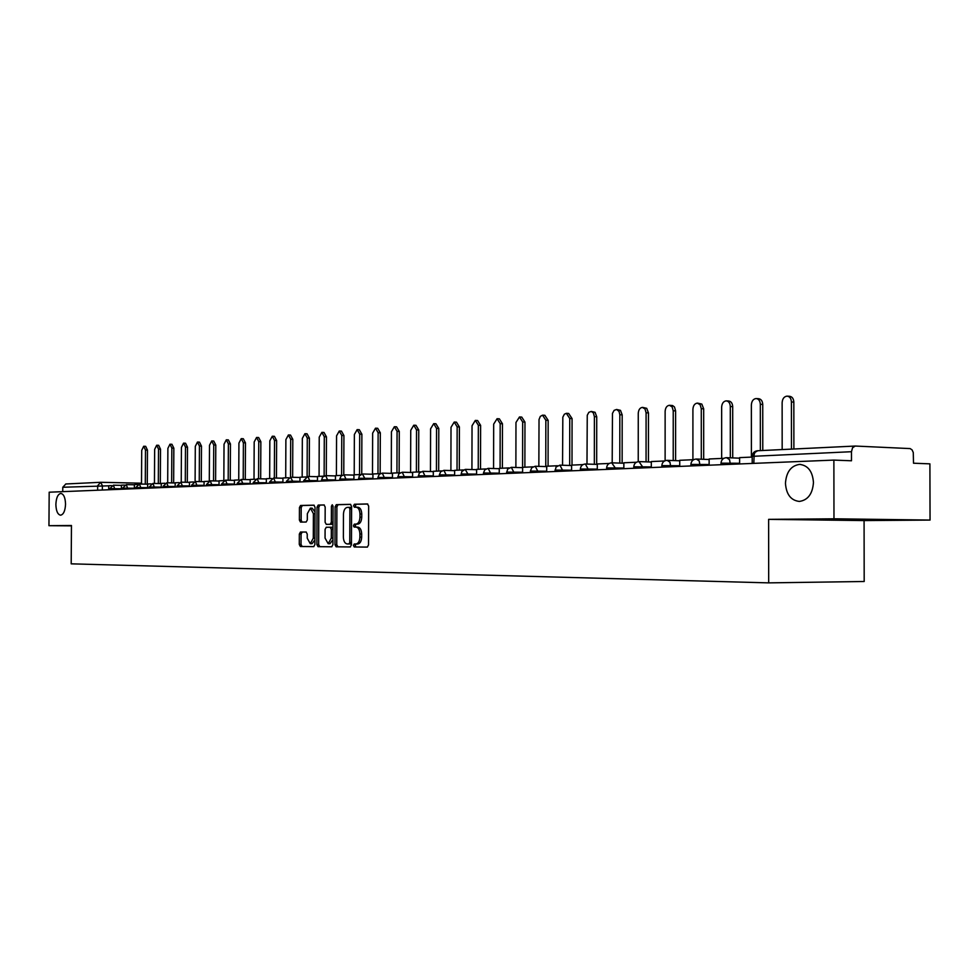 <?xml version="1.0" encoding="UTF-8"?>
<svg xmlns="http://www.w3.org/2000/svg" width="979" height="979" viewBox="0 0 979 979"><rect width="100%" height="100%" fill="white"/><g stroke="black" fill="none" stroke-linecap="round" stroke-linejoin="round"><path stroke-width="1.47" d="M356.001 527.094L357.8 527.118C360.162 527.51 361.459 529.798 361.679 533.959L361.667 537.165C361.422 541.289 360.125 543.565 357.788 544.006L354.263 543.994L353.419 545.487L354.263 546.98L367.309 547.102L368.532 544.948L368.667 506.082L367.443 503.952L354.422 504.246L353.566 505.764L354.41 507.244L356.087 507.208C358.449 507.575 359.734 509.839 359.966 513.987L359.954 517.206C359.697 521.354 358.4 523.655 356.038 524.108L354.337 524.12L353.492 525.625L354.337 527.106L356.001 527.094C358.375 527.497 359.66 529.786 359.893 533.947L359.88 537.165C359.623 541.277 358.338 543.565 356.001 544.006L355.206 545.487L356.05 546.992L367.431 547.09M367.749 504.014L356.209 504.283L355.353 505.788L355.952 507.208M357.873 507.232L356.234 507.208L357.873 507.232C360.235 507.599 361.532 509.863 361.753 514.012L361.74 517.23C361.496 521.379 360.186 523.667 357.837 524.12L356.136 524.132L355.279 525.637L355.977 527.106M65.544 504.173C65.299 497.601 63.721 494.016 60.808 493.428C57.859 494.15 56.207 497.821 55.876 504.454C56.109 511.014 57.688 514.587 60.612 515.199C63.549 514.489 65.201 510.818 65.544 504.173M813.463 482.5C812.594 471.364 807.969 465.331 799.574 464.389C790.995 465.698 786.284 472.013 785.452 483.32C786.272 494.419 790.91 500.453 799.353 501.432C807.895 500.171 812.594 493.857 813.463 482.5M306.256 532.038L300.443 532.038L299.329 534.081L299.28 544.434L300.382 546.502L313.745 546.625L314.883 544.557L315.03 507.22L313.904 505.176L300.565 505.47L299.439 507.55L299.39 520.045L300.492 522.088L306.17 522.027L307.308 519.959L307.333 513.718L310.392 508.138L313.402 513.62L313.304 538.169L310.282 543.688L307.222 538.156L307.247 534.081L306.121 532.025L300.455 532.038L302.205 532.05L301.079 534.093L301.03 544.446L302.144 546.502L313.855 546.6M355.94 544.006L357.641 544.006M768.625 519.359L864.078 520.583L930.05 520.069L833.973 518.797L768.625 519.359L768.686 582.872L71.198 563.843L71.455 525.49L48.95 525.686L49.183 492.204L833.875 460.093L851.485 460.779L851.473 451.711L752.202 456.349M833.973 518.797L833.875 460.093M334.977 544.703L336.152 546.82L350.237 546.943L351.449 544.826L351.596 506.449L350.396 504.344L336.311 504.662L335.124 506.792L334.977 544.703L336.752 544.703L337.926 546.82L350.384 546.931M331.734 546.784L318.028 546.661L316.878 544.569L317.037 507.171L318.199 505.078L324.025 504.944L325.175 507L325.114 522.26L326.264 524.34L330.18 524.316L331.355 522.199L331.428 506.241L332.248 504.76L333.068 506.204L332.909 544.691L331.734 546.784M930.05 520.069L929.903 463.85L913.505 463.214L913.272 452.506L912.061 449.875L910.152 448.59L855.254 446.045L852.574 447.709L851.473 451.711M864.078 520.583L864.188 581.502L768.686 582.872M48.95 525.686L71.455 525.858M62.742 491.642L62.778 487.261L65.85 483.981M353.688 525.625L353.688 526.58M350.702 504.405L338.085 504.687L336.898 506.816L336.752 544.703M348.916 543.957L349.772 542.476L349.895 508.823L349.062 507.355L347.312 507.391C344.987 507.844 343.702 510.132 343.458 514.244L343.372 537.128C343.58 541.24 344.853 543.516 347.178 543.945L350.727 543.957L351.461 543.174M351.596 508.162L349.099 507.355L350.849 507.379M348.928 543.957L350.69 543.957M331.869 546.771L318.028 546.661M324.318 505.005L319.962 505.103L318.799 507.208L318.652 544.569L319.79 546.661M326.264 524.34L331.954 524.328L332.995 523.178M325.052 538.095L328.185 543.712L331.294 538.107L331.33 529.345L330.168 527.253L326.252 527.265L325.089 529.37L325.052 538.095M328.185 543.712L329.96 543.712L332.933 539.723M332.982 528.391L331.942 527.265L330.168 527.253M310.282 543.688L312.044 543.7L314.895 539.955M315.018 511.87L312.154 508.174L310.392 508.138M314.186 505.237L302.315 505.507L301.189 507.575L301.14 520.069L302.046 522.064M787.508 396.165L789.417 396.287C792.109 396.581 793.577 398.526 793.834 402.112L791.411 401.965C791.154 398.367 789.686 396.422 786.994 396.128C784.057 396.581 782.441 398.747 782.135 402.65L782.172 449.557M793.834 402.112L793.883 448.994M739.61 463.948L739.598 457.634L752.202 457.071M791.411 401.965L791.46 449.104M756.534 398.563L758.468 398.686C761.062 398.991 762.494 400.9 762.739 404.425L760.328 404.278C760.071 400.754 758.652 398.832 756.045 398.539C753.218 398.979 751.664 401.109 751.358 404.951L751.395 457.107M762.739 404.425L762.776 450.487M709.139 465.196L709.139 458.992L723.824 458.331M760.328 404.278L760.353 450.609M726.614 400.888L728.572 401.011C731.08 401.304 732.463 403.189 732.696 406.664L730.297 406.518C730.065 403.042 728.682 401.157 726.173 400.864C723.444 401.292 721.927 403.397 721.645 407.154L721.658 458.429M732.696 406.664L732.72 457.915M679.732 466.396L679.732 460.301L693.67 459.677M730.297 406.518L730.322 457.817M697.709 403.14L701.821 404.082L703.681 408.818L701.282 408.671L700.12 404.706L697.293 403.115C694.649 403.544 693.193 405.6 692.912 409.295L692.912 459.714M703.681 408.818L703.681 459.31M651.316 467.558L651.316 461.562L664.557 460.974M701.282 408.671L701.294 459.212M669.758 405.318L672.61 405.563L674.494 406.995L675.608 410.899L673.234 410.764L672.108 406.86L669.367 405.294C666.821 405.71 665.414 407.729 665.133 411.364L665.12 460.705M675.608 410.899L675.608 460.644M623.856 468.684L623.856 462.786L636.436 462.235M673.234 410.764L673.222 460.558M642.713 407.411L646.727 408.329L648.465 412.918L646.091 412.783L645.014 408.941L642.359 407.399C639.887 407.802 638.528 409.797 638.259 413.371L638.235 461.647M648.465 412.918L648.441 461.941M597.3 469.773L597.3 463.973L609.244 463.446M646.091 412.783L646.067 461.855M616.55 409.455L620.49 410.36L622.179 414.863L619.829 414.741L619.046 411.4L616.611 409.467L614.114 410.36L612.462 413.395L612.193 462.834M622.179 414.863L622.142 463.177M571.589 470.826L571.601 465.123L582.958 464.609M619.829 414.741L619.793 463.104M591.194 411.425L595.097 412.318L596.725 416.76L594.388 416.638L593.372 412.905L591.279 411.437L588.844 412.318L587.253 415.304L586.984 464.058M596.725 416.76L596.676 464.389M546.71 471.841L546.723 466.224L557.516 465.747M594.388 416.638L594.339 464.303M566.633 413.334L568.652 413.444L572.066 418.596L569.741 418.474L566.339 413.322L564.369 414.215L562.827 417.152L562.546 465.233M572.066 418.596L572.005 465.098M522.602 472.833L522.615 467.301L532.87 466.848M569.741 418.474L569.68 465.466M542.819 415.194L544.85 415.292L548.154 420.37L545.841 420.248L542.537 415.169L540.31 416.418L539.025 419.538L538.854 466.371M548.154 420.37L548.081 466.163M499.241 473.787L499.253 468.341L509.007 467.913M545.841 420.248L545.768 466.591M519.727 416.981L521.758 417.091L524.964 422.096L522.664 421.973L519.47 416.968L515.97 422.475L515.884 467.472M524.964 422.096L524.879 467.203M476.589 474.717L476.602 469.357L485.878 468.941M522.664 421.973L522.578 467.681L511.515 467.338M497.32 418.731L499.351 418.828L502.46 423.76L500.183 423.65L497.075 418.718L493.673 424.14L493.575 468.537M502.46 423.76L502.374 468.207M454.623 475.61L454.635 470.336L463.446 469.932M500.183 423.65L500.085 468.305M475.561 420.419L477.593 420.529L480.616 425.388L478.352 425.278L475.329 420.407L472.037 425.743L471.927 469.565M480.616 425.388L480.518 469.174M433.293 476.479L433.305 471.278L441.688 470.911M478.352 425.278L478.241 469.284M454.44 422.071L456.471 422.169L459.408 426.966L457.156 426.856L454.219 422.059L451.013 427.309L450.903 470.556M459.408 426.966L459.298 470.128M412.587 477.336L412.6 472.208L420.578 471.854M457.156 426.856L457.034 470.226M433.905 423.662L435.936 423.76L438.788 428.496L436.548 428.386L433.697 423.662L430.589 428.839L430.466 471.523M438.788 428.496L438.678 471.046M392.469 478.156L392.493 473.102L400.068 472.759M436.548 428.386L436.438 471.144M413.958 425.216L415.977 425.314L418.755 429.977L416.528 429.879L413.762 425.216L410.739 430.307L410.605 472.465M418.755 429.977L418.633 471.939M372.926 478.951L372.938 473.971L380.146 473.652L380.329 432.84L378.127 432.742L375.508 428.19L372.644 433.146L372.497 474.252M416.528 429.879L416.405 472.037M394.549 426.734L396.568 426.82L399.273 431.433L397.07 431.335L394.366 426.722L391.429 431.751L391.294 473.371M399.273 431.433L399.138 472.808M353.921 479.734L353.945 474.815L360.798 474.509M353.749 525.625L353.749 526.69M397.07 431.335L396.936 472.906M375.679 428.202L377.698 428.288L380.329 432.84M335.442 480.481L335.454 475.647L341.977 475.353M378.127 432.742L377.98 473.75M357.311 429.634L359.317 429.72L361.875 434.211L359.697 434.113L357.139 429.622L354.361 434.517L354.214 474.803M361.875 434.211L361.74 474.13M317.465 481.227L317.477 476.443L323.67 476.161M331.685 524.328L331.697 522.199M359.697 434.113L359.55 474.57M339.432 431.029L341.438 431.103L343.923 435.545L341.757 435.447L339.272 431.017L336.568 435.839L336.409 475.598M343.923 435.545L343.776 474.839M299.966 481.937L299.978 477.226L305.864 476.957M341.757 435.447L341.61 475.366M322.018 432.375L324.012 432.461L326.448 436.842L324.294 436.756L321.871 432.375L319.227 437.123L319.068 476.369M326.448 436.842L326.288 475.672M282.919 482.635L282.943 477.985L288.536 477.728M324.294 436.756L324.135 475.953M305.056 433.697L307.051 433.783L309.413 438.102L307.271 438.017L304.91 433.697L302.34 438.384L302.168 477.128M309.413 438.102L309.242 476.492M266.325 483.32L266.349 478.719L271.66 478.486M307.271 438.017L307.112 476.516M288.524 434.982L290.506 435.068L292.807 439.338L290.69 439.253L288.389 434.982L285.88 439.608L285.709 477.862M292.807 439.338L292.648 477.287M250.159 483.981L250.183 479.441L255.213 479.22M290.69 439.253L290.518 477.238L292.672 481.203L286.431 481.289M272.407 436.242L274.389 436.316L276.629 440.538L274.524 440.452L272.284 436.242L269.837 440.807L269.666 478.572M276.629 440.538L276.457 478.07M234.397 484.617L234.422 480.138L239.206 479.93M274.524 440.452L274.353 478.021M256.694 437.466L258.664 437.54L260.855 441.713L258.762 441.627L256.571 437.466L254.185 441.97L254.014 479.269M260.855 441.713L260.671 478.817M219.039 485.254L219.051 480.824L223.591 480.628M258.762 441.627L258.578 478.768M241.36 438.665L243.318 438.739L245.46 442.851L243.392 442.777L241.25 438.653L238.925 443.108L238.741 479.955M245.46 442.851L245.276 479.551M204.048 485.865L204.073 481.497L208.368 481.301M243.392 442.777L243.208 479.502M226.406 439.828L228.364 439.901L230.444 443.964L228.388 443.891L226.296 439.816L224.032 444.221L223.836 480.505M230.444 443.964L230.261 480.273M189.436 486.465L189.461 482.145L193.524 481.962M228.388 443.891L228.193 480.224M211.807 440.966L213.752 441.039L215.784 445.053L213.74 444.98L211.709 440.954L209.494 445.298L209.298 480.946M215.784 445.053L215.6 480.97M175.168 487.04L175.192 482.782L179.047 482.61M213.74 444.98L213.544 480.922M197.562 442.067L199.483 442.141L201.478 446.118L199.447 446.045L197.452 442.067L195.298 446.363L195.102 481.509M201.478 446.118L201.282 481.644M161.241 487.615L161.266 483.406L164.913 483.247M199.447 446.045L199.251 481.595M183.636 443.157L185.557 443.23L187.503 447.158L185.484 447.085L183.538 443.157L181.433 447.391L181.237 482.17M187.503 447.158L187.307 482.304M147.645 488.166L147.67 484.005L151.121 483.859M185.484 447.085L185.288 482.255M170.04 444.221L171.949 444.282L173.846 448.174L171.851 448.101L169.954 444.209L167.886 448.394L167.69 482.818M173.846 448.174L173.65 482.953M134.368 488.717L134.392 484.605L137.647 484.458M171.851 448.101L171.643 482.904M156.75 445.249L158.659 445.323L160.507 449.165L158.525 449.092L156.664 445.249L154.645 449.385L154.449 483.442M160.507 449.165L160.311 483.577M121.384 489.243L121.42 485.18L124.492 485.046M158.525 449.092L158.317 483.54M143.766 446.265L145.663 446.326L147.474 450.132L145.492 450.071L143.68 446.265L141.71 450.352L141.502 484.067M147.474 450.132L147.266 484.189M108.706 489.769L108.73 485.743L111.643 485.621M145.492 450.071L145.284 484.152M356.05 546.992L354.263 546.98M108.73 485.817L62.778 487.261M102.342 490.026L102.379 485.682L100.69 482.292L97.667 485.694L97.643 490.222M100.898 482.304L141.514 483.198L100.69 482.292M753.634 456.128L754.907 452.384L757.709 450.744L854.912 446.069M121.396 488.741L109.819 488.656L109.807 489.72M114.959 489.512L113.38 485.192L109.819 488.656M134.368 488.215L122.656 488.129M127.87 488.974L126.254 484.605L122.656 488.117L122.644 489.194M147.645 487.664L135.787 487.579M141.086 488.435L139.422 484.018L135.787 487.566L135.775 488.656M161.241 487.101L149.236 487.004L149.224 488.105M154.621 487.885L152.92 483.418L149.236 487.004M175.168 486.526L163.016 486.428L163.003 487.542M168.474 487.322L166.724 482.794L163.016 486.428M189.436 485.939L177.126 485.841L177.113 486.967M182.669 486.734L180.882 482.157L177.126 485.841M204.048 485.339L191.578 485.254M197.22 486.147L195.384 481.509L191.578 485.229L191.578 486.379M219.039 484.715L206.398 484.605L206.398 485.768M212.125 485.535L210.252 480.836L206.398 484.605M234.397 484.079L221.597 483.969L221.584 485.143M227.422 484.911L225.488 480.163L221.597 483.969M250.159 483.43L237.187 483.32L237.175 484.507M243.098 484.262L241.128 479.453L237.187 483.32M266.325 482.769L253.169 482.684M259.19 483.602L257.159 478.731L253.169 482.647L253.169 483.859M282.919 482.084L269.58 481.962L269.58 483.185M275.711 482.928L273.618 477.997L269.58 481.962M299.966 481.374L292.672 481.203L292.66 482.243M317.465 480.652L303.747 480.542L303.735 481.778M310.086 481.521L307.883 476.455L303.747 480.542M335.442 479.918L321.516 479.82M327.977 480.787L325.713 475.659L322.446 477.189L321.516 481.056M353.921 479.159L339.799 479.025L339.786 480.31M346.37 480.04L344.045 474.839L341.059 476.039L339.799 479.025M372.926 478.376L358.583 478.278M365.289 479.269L362.414 474.007L359.256 475.953L358.583 479.539M392.469 477.568L377.918 477.434L377.906 478.755M384.747 478.474L382.275 473.126L379.203 474.362L377.918 477.434M412.587 476.736L397.804 476.638M404.768 477.654L402.234 472.221L398.783 473.848L397.792 477.936M433.293 475.88L418.278 475.782M425.375 476.81L422.769 471.303L419.269 472.955L418.266 477.103M454.623 474.999L439.363 474.864L439.351 476.235M446.608 475.941L443.915 470.361L440.709 471.645L439.363 474.864M476.589 474.093L461.085 473.995M468.488 475.048L465.196 469.394L461.794 471.499L461.072 475.341M499.241 473.163L483.467 473.016L483.467 474.436M491.03 474.117L488.166 468.366L484.862 469.7L483.467 473.016M522.602 472.208L506.571 472.098M514.293 473.175L511.332 467.326L507.611 469.076L506.559 473.481M546.71 471.217L530.385 471.058L530.385 472.514M538.291 472.184L535.244 466.261L531.817 467.632L530.385 471.058M571.589 470.189L554.983 470.091M563.06 471.168L559.915 465.147L556.072 466.959L554.983 471.499M597.3 469.125L580.388 469.027M588.648 470.128L585.393 464.009C582.37 464.266 580.706 465.918 580.388 468.965L580.388 470.471M623.856 468.035L606.637 467.938M615.093 469.039L615.106 467.754L611.74 462.822C608.657 463.091 606.956 464.768 606.637 467.864L606.637 469.394M651.316 466.91L633.78 466.799M642.444 467.925L642.444 466.616L638.969 461.598C635.836 461.868 634.098 463.581 633.78 466.726L633.768 468.28M679.732 465.735L661.853 465.637M670.737 466.763L669.954 462.223L667.14 460.338C663.946 460.607 662.183 462.345 661.853 465.551L661.853 467.13M709.139 464.523L690.905 464.425M700.022 465.576L699.214 460.95L696.289 459.029C693.046 459.31 691.247 461.072 690.905 464.34L690.905 465.943M739.61 463.275L721.009 463.165M730.358 464.327L729.526 459.628L726.491 457.67C723.187 457.952 721.352 459.763 721.009 463.079L721.009 464.707M210.216 480.848L219.051 481.044M166.699 482.794L175.192 482.99M139.397 484.018L147.67 484.201M753.818 463.373L754.185 453.779L755.555 451.564L757.562 450.744C754.307 451.135 752.521 452.971 752.202 456.251L752.202 463.434M757.709 450.744L855.046 446.057M361.667 537.165L359.88 537.165M361.679 533.959L359.893 533.947M356.136 524.132L354.349 524.12L356.136 524.132M361.74 517.23L359.954 517.206M361.753 514.012L359.966 513.987M356.209 504.283L354.422 504.246M336.898 506.816L335.124 506.792M338.085 504.687L336.311 504.662M337.926 546.82L336.152 546.82M351.461 542.476L349.772 542.476M351.583 508.847L349.895 508.823M318.652 544.569L316.878 544.569M318.799 507.208L317.037 507.171M319.962 505.103L318.199 505.078M331.954 524.328L330.18 524.316L331.954 524.328M333.007 522.211L331.355 522.199M333.068 506.265L331.428 506.241M332.933 538.12L331.294 538.107M332.97 529.358L331.33 529.345M314.908 538.181L313.304 538.169M315.005 513.645L313.402 513.62M301.14 520.069L299.39 520.045M301.189 507.575L299.439 507.55M302.315 505.507L300.565 505.47M302.144 546.502L300.382 546.502M301.03 544.446L299.28 544.434M301.079 534.093L299.329 534.081M800.687 464.438L799.574 464.389M739.598 458.172L726.797 457.682M286.431 482.488L286.431 481.264L290.518 477.238M709.139 459.506L696.571 459.041M679.732 460.791L667.397 460.35M651.316 462.039L639.214 461.611M623.856 463.238L611.961 462.834M597.3 464.401L585.613 464.009M571.601 465.539L560.11 465.16M546.723 466.628L535.427 466.261M499.253 468.708L488.337 468.378M476.602 469.7L465.869 469.382M454.635 470.666L444.062 470.361M433.305 471.609L422.904 471.303M412.6 472.514L402.357 472.233M392.481 473.408L382.41 473.126M372.938 474.264L363.013 473.995M353.945 475.096L344.155 474.839M335.454 475.916L325.823 475.659M317.477 476.712L307.981 476.467M299.978 477.483L290.616 477.238M282.943 478.229L273.716 477.997M266.349 478.964L257.244 478.743M250.183 479.673L241.201 479.453M234.422 480.371L225.488 480.163M204.073 481.705L195.384 481.509M189.449 482.353L180.882 482.157M161.266 483.602L152.92 483.418M134.392 484.789L126.254 484.605M121.408 485.364L113.38 485.192M65.74 483.981L100.519 482.304"/></g></svg>

